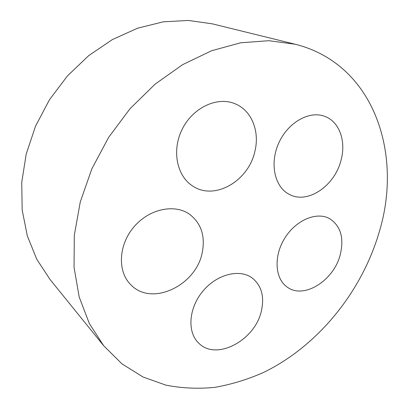 <?xml version="1.0" encoding="UTF-8"?>
<svg xmlns="http://www.w3.org/2000/svg" width="409" height="409" viewBox="0 0 409 409"><rect width="100%" height="100%" fill="white"/><g stroke="black" fill="none" stroke-linecap="round" stroke-linejoin="round"><path stroke-width="0.61" d="M202.251 252.435C196.356 285.283 151.897 306.944 130.946 284.879C117.424 271.893 118.288 245.4 133.666 227.215C148.886 208.892 174.479 203.508 189.546 214.25C201.182 223.283 205.415 236.013 202.251 252.435M103.717 345.794L49.99 279.429L36.769 259.255L27.316 235.881L22.173 209.97L21.738 182.368L26.202 154.07L35.537 126.161L49.453 99.765L67.424 75.946L88.707 55.629L112.424 39.55L137.588 28.201L163.227 21.835L188.401 20.45L212.286 23.834L295.196 44.238C374.153 64.008 402.742 153.651 379.572 230.819C362.277 291.218 318.422 345.717 263.56 372.446C247.711 379.44 231.514 384.404 214.976 387.333C198.391 389 182.066 388.284 166.003 385.176L142.981 376.98L121.948 363.836L103.717 345.794L89.31 323.447L79.203 297.052L74.044 267.322L74.32 235.231L80.266 201.974L91.826 168.876L108.641 137.347L130.026 108.722L155.057 84.182L182.634 64.653L211.555 50.757L240.656 42.781L268.846 40.701L295.196 44.238M254.976 150.931C248.979 180.584 215.057 200.85 193.043 186.233C176.877 176.432 171.443 150.497 182.261 129.106C192.884 107.623 217.118 96.325 234.746 103.641C251.474 110.087 259.853 131.023 254.976 150.931M340.319 254.408C334.097 280.39 303.861 299.715 287.169 287.067C274.976 278.774 273.463 256.325 284.674 238.304C295.727 220.19 316.515 211.397 329.439 218.544C340.579 225.722 344.209 237.68 340.319 254.408M341.086 159.96C334.935 185.901 307.466 204.664 289.091 194.26C274.664 186.913 269.444 163.615 278.698 143.155C287.778 122.618 309.071 110.471 324.465 116.258C339.312 121.335 346.29 141.028 341.086 159.96M261.412 310.814C255.323 340.191 216.249 361.403 198.662 343.074C187 332.128 188.621 308.135 202.854 291.188C216.944 274.117 239.72 268.534 252.292 278.054C261.525 285.63 264.567 296.551 261.412 310.814"/></g></svg>
